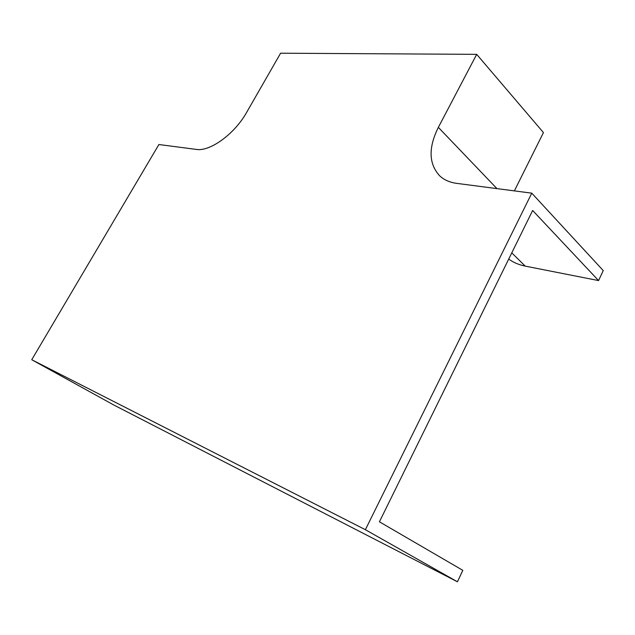 <?xml version="1.0" encoding="UTF-8"?>
<svg xmlns="http://www.w3.org/2000/svg" width="635" height="635" viewBox="0 0 635 635"><rect width="100%" height="100%" fill="white"/><g stroke="black" fill="none" stroke-linecap="round" stroke-linejoin="round"><path stroke-width="0.95" d="M31.75 359.735L365.379 529.701L531.765 193.159L456.668 183.364C449.707 182.412 444.032 179.888 439.658 175.8C428.696 163.854 428.26 147.717 438.348 127.373L476.694 54.348L280.606 53.205L246.594 112.459C234.561 134.048 209.915 151.821 196.271 149.408L158.901 144.526L31.75 359.735L113.879 405.051L457.446 581.795L462.82 570.333L379.42 521.803L532.638 210.479L598.567 280.583L525.208 266.113C518.874 264.835 513.374 262.485 508.722 259.064M514.366 190.897L543.441 132.596L476.694 54.348M598.567 280.583L603.25 270.581L531.765 193.159M365.379 529.701L457.446 581.795M438.348 127.373L496.975 188.627M511.778 252.857L525.208 266.113"/></g></svg>
